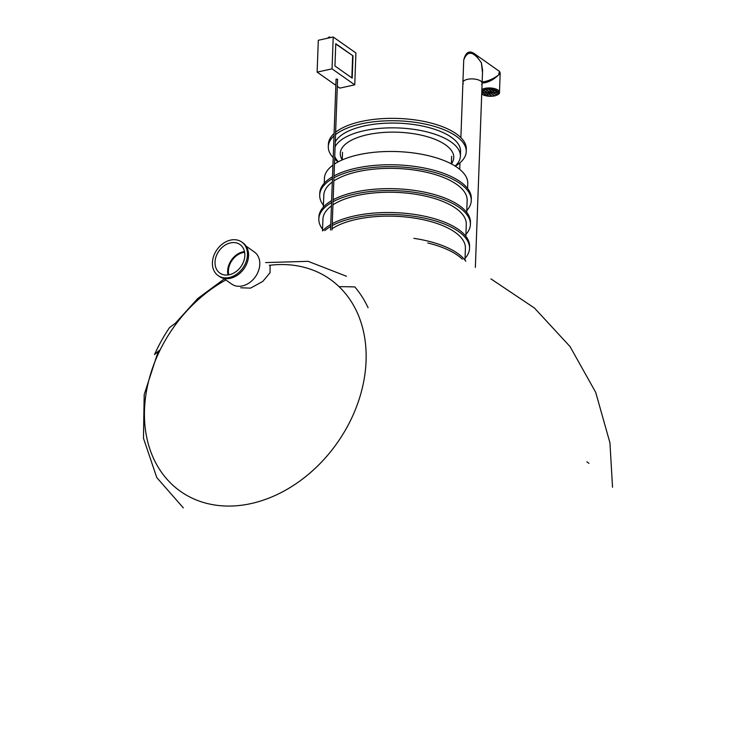 <?xml version="1.0" encoding="UTF-8"?>
<svg xmlns="http://www.w3.org/2000/svg" width="740" height="740" viewBox="0 0 740 740"><rect width="100%" height="100%" fill="white"/><g stroke="black" fill="none" stroke-linecap="round" stroke-linejoin="round"><path stroke-width="1.11" d="M216.182 256.262A17.473 13.487 -54.8 0 0 219.873 273.088A17.473 13.487 -54.8 0 0 240.953 266.576A17.473 13.487 -54.8 0 0 239.991 244.524A17.473 13.487 -54.8 0 0 216.182 256.262M244.496 251.544A17.473 13.487 -54.8 0 0 228.799 265.161A17.473 13.487 -54.8 0 0 227.994 274.966M213.768 255.818A20.526 15.845 -54.8 0 0 218.106 275.585A20.526 15.845 -54.8 0 0 242.886 267.936A20.526 15.845 -54.8 0 0 241.758 242.026A20.526 15.845 -54.8 0 0 213.768 255.818M218.106 275.585L219.216 276.362A20.526 15.845 -54.8 0 0 243.987 268.713A20.526 15.845 -54.8 0 0 242.859 242.803L241.758 242.026M223.452 278.286L231.694 284.086A19.656 15.17 -54.8 0 0 255.411 276.751A19.656 15.17 -54.8 0 0 254.329 251.952L246.096 246.152M244.644 252.321A16.595 12.811 -54.8 0 0 229.493 265.281A16.595 12.811 -54.8 0 0 228.78 274.845M269.341 265.197L270.1 265.882L270.054 272.718L262.746 281.459L250.555 288.128L240.722 287.777M460.881 137.64L462.907 82.501A9.611 3.941 2.1 0 1 472.657 78.912A9.611 3.941 2.1 0 1 482.11 83.204A9.611 3.941 -177.9 0 0 480.713 81.049A9.611 3.941 -177.9 0 0 467.514 79.328A9.611 3.941 -177.9 0 0 462.907 82.501A9.611 3.941 -177.9 0 0 463.296 83.685M466.043 54.362C468.513 51.948 471.584 51.93 475.237 54.316L475.247 54.316C469.604 49.931 465.765 51.828 463.73 60.014L463.73 60.014C467.514 50.126 473.397 51.06 481.379 62.817L482.591 70.059L482.11 83.204A9.611 3.941 -177.9 0 1 481.629 84.36M500.194 72.835L498.64 74.971C493.071 80.151 487.558 82.834 482.119 83M481.712 94.1L484.016 95.312L489.602 96.348L494.607 95.95C498.26 94.831 499.888 93.601 499.482 92.25L500.194 72.881L499.435 71.364L498.64 74.971C493.108 79.023 487.614 81.363 482.156 82.011M475.247 54.316L481.379 62.817L482.499 72.696M490.527 91.566L491.85 91.917L490.527 91.566M493.941 92.075L495.263 92.426L493.941 92.075M496.327 92.953L497.65 93.305L496.327 92.953M495.254 94.119L496.586 94.47L495.254 94.119M493.71 93.249L495.032 93.601L493.71 93.249M491.749 92.426L493.08 92.778L491.749 92.426M488.169 91.51L489.501 91.862L488.169 91.51M489.778 90.474L491.101 90.826L489.778 90.474M491.795 89.762L493.118 90.114L491.795 89.762M488.715 89.503L490.037 89.855L488.715 89.503M485.764 89.817L487.087 90.169L485.764 89.817M486.966 90.668L488.289 91.02L486.966 90.668M494.403 90.53L495.726 90.881L494.403 90.53M492.442 91.02L493.765 91.372L492.442 91.02M496.022 91.668L497.345 92.019L496.022 91.668M493.025 94.933L494.357 95.284L493.025 94.933M491.823 94.091L493.154 94.442L491.823 94.091M490.62 93.24L491.952 93.592L490.62 93.24M489.399 92.38L490.722 92.731L489.399 92.38M487.04 92.324L488.363 92.676L487.04 92.324M485.089 91.51L486.411 91.862L485.089 91.51M483.535 90.641L484.857 90.992L483.535 90.641M482.471 91.806L483.793 92.158L482.471 91.806M484.848 92.685L486.18 93.037L484.848 92.685M482.767 93.083L484.099 93.434L482.767 93.083M488.261 93.194L489.593 93.545L488.261 93.194M486.356 93.74L487.679 94.091L486.356 93.74M484.385 94.221L485.718 94.572L484.385 94.221M489.02 94.276L490.343 94.627L489.02 94.276M486.994 94.998L488.326 95.349L486.994 94.998M490.084 95.247L491.406 95.599L490.084 95.247M489.973 95.275L491.11 95.321M490.416 91.594L491.563 91.631M493.83 92.102L494.977 92.139M496.216 92.981L497.363 93.018M495.152 94.147L496.29 94.183M493.599 93.277L494.736 93.314M491.647 92.454L492.785 92.5M488.067 91.538L489.205 91.584M489.667 90.502L490.814 90.548M491.684 89.79L492.831 89.827M488.604 89.531L489.741 89.577M485.653 89.845L486.8 89.892M486.855 90.696L488.002 90.733M494.292 90.558L495.439 90.604M492.331 91.048L493.478 91.085M495.911 91.695L497.058 91.742M492.923 94.96L494.061 95.007M491.721 94.119L492.859 94.156M490.518 93.268L491.656 93.314M489.288 92.408L490.426 92.445M486.929 92.352L488.076 92.398M484.977 91.538L486.115 91.575M483.424 90.668L484.571 90.706M482.36 91.834L483.498 91.871M484.746 92.713L485.884 92.75M482.665 93.111L483.803 93.157M488.16 93.222L489.297 93.258M486.245 93.767L487.382 93.804M484.284 94.248L485.421 94.294M488.909 94.304L490.046 94.35M486.892 95.025L488.03 95.062M177.628 321.891A205.868 84.388 2.1 0 0 169.525 327.598A139.055 107.328 -54.8 0 0 154.512 354.589A215.062 88.162 2.1 0 1 159.951 349.928M368.085 307.729A139.055 107.328 -54.8 0 0 354.83 286.944A205.868 84.388 2.1 0 0 339.059 286.657M588.957 463.314L586.885 461.853M455.304 166.186A69.014 28.287 -177.9 0 0 466.237 151.644L466.32 149.258A69.014 28.287 -177.9 0 0 431.596 123.201A69.014 28.287 -177.9 0 0 361.481 121.453A69.014 28.287 -177.9 0 0 335.618 132.22M334.082 133.524A69.014 28.287 -177.9 0 0 328.394 144.198L328.301 146.585A69.014 28.287 -177.9 0 0 333.204 157.648M466.237 151.644A69.014 28.287 -177.9 0 0 431.513 125.587A69.014 28.287 -177.9 0 0 361.397 123.848A69.014 28.287 -177.9 0 0 335.535 134.615M333.999 135.919A69.014 28.287 -177.9 0 0 328.301 146.585M334.637 159.054A69.014 28.287 -177.9 0 0 338.143 161.884M451.363 163.873A56.786 23.273 -177.9 0 0 453.777 157.565A56.786 23.273 -177.9 0 0 425.204 136.123A56.786 23.273 -177.9 0 0 367.521 134.689A56.786 23.273 -177.9 0 0 340.289 153.402A56.786 23.273 -177.9 0 0 342.241 159.877M455.1 166.056A63.335 25.965 -177.9 0 0 460.391 156.214L460.567 151.432A63.335 25.965 -177.9 0 0 428.691 127.521A63.335 25.965 -177.9 0 0 364.348 125.92A63.335 25.965 -177.9 0 0 335.257 142.006M460.391 156.214A63.335 25.965 -177.9 0 0 428.516 132.303A63.335 25.965 -177.9 0 0 364.173 130.703A63.335 25.965 -177.9 0 0 335.081 146.788M334.73 156.436A63.335 25.965 -177.9 0 0 338.356 161.782M332.084 228.734A71.725 29.397 2.1 0 1 413.207 217.912A71.725 29.397 2.1 0 1 465.404 248.252L464.97 260.147M322.501 230.899L322.936 219.105A71.725 29.397 2.1 0 1 331.428 205.914M332.954 204.851A71.725 29.397 2.1 0 1 414.086 194.019A71.725 29.397 2.1 0 1 466.283 224.359L465.839 236.254M323.371 207.117L323.815 195.221A71.725 29.397 2.1 0 1 332.306 182.022M333.832 180.958A71.725 29.397 2.1 0 1 414.964 170.135A71.725 29.397 2.1 0 1 467.153 200.475L466.718 212.371M467.597 188.478L467.773 183.594A71.725 29.397 -177.9 0 0 431.688 156.51A71.725 29.397 -177.9 0 0 358.826 154.706A71.725 29.397 -177.9 0 0 334.452 164.077M332.926 165.14A71.725 29.397 -177.9 0 0 324.435 178.34L324.25 183.224M323.445 205.304A75.822 31.08 2.1 0 1 319.708 195.064L319.782 193.159A75.822 31.08 2.1 0 1 332.5 176.758M334.018 175.907A75.822 31.08 2.1 0 1 419.33 167.129A75.822 31.08 2.1 0 1 471.325 198.718L471.26 200.623A75.822 31.08 2.1 0 1 466.783 210.558M319.708 195.064A75.822 31.08 2.1 0 1 332.427 178.673M333.943 177.822A75.822 31.08 2.1 0 1 419.256 169.044A75.822 31.08 2.1 0 1 471.26 200.623M322.566 229.187A75.822 31.08 2.1 0 1 318.829 218.957A75.822 31.08 2.1 0 1 331.557 202.556M333.074 201.706A75.822 31.08 2.1 0 1 418.387 192.927A75.822 31.08 2.1 0 1 470.381 224.516A75.822 31.08 2.1 0 1 465.913 234.441M318.829 218.957L318.903 217.042A75.822 31.08 2.1 0 1 331.622 200.651M333.139 199.791A75.822 31.08 2.1 0 1 418.452 191.022A75.822 31.08 2.1 0 1 470.455 222.601L470.381 224.516M322.603 230.889A75.822 31.08 2.1 0 1 330.752 224.535M332.269 223.684A75.822 31.08 2.1 0 1 417.582 214.905A75.822 31.08 2.1 0 1 469.576 246.494L469.512 248.4A75.822 31.08 2.1 0 1 465.035 258.334M324.768 230.63A75.822 31.08 2.1 0 1 330.678 226.449M332.195 225.598A75.822 31.08 2.1 0 1 417.508 216.82A75.822 31.08 2.1 0 1 469.512 248.4M427.757 242.97A75.822 31.08 2.1 0 1 462.352 259.222M413.845 238.345A75.822 31.08 2.1 0 1 465.775 261.248M337.209 79.374L336.08 79.078L330.549 230.038M333.213 37L332.047 68.848L354.747 84.841L355.921 52.993L333.213 37L318.302 40.275L317.127 72.122L335.849 85.313M352.203 78.144L334.943 65.99L335.766 43.697L353.017 55.852L352.203 78.144M332.047 68.848L317.127 72.122M337.301 86.33L339.836 88.116L354.747 84.841M353.017 55.852L335.747 44.03M351.842 77.894L352.647 55.935M269.508 265.318A129.778 100.168 125.2 0 1 365.764 366.319A129.778 100.168 125.2 0 1 250.953 503.598A129.778 100.168 125.2 0 1 145.151 427.47A129.778 100.168 125.2 0 1 225.829 279.961M499.482 92.25A9.611 3.941 -177.9 0 0 498.085 90.104A9.611 3.941 -177.9 0 0 481.879 89.475M481.721 93.758A8.732 3.58 -177.9 0 0 494.394 95.895A8.732 3.58 -177.9 0 0 495.569 90.169A8.732 3.58 -177.9 0 0 481.823 91.038M183.307 507.871L156.778 477.568L143.468 438.228L144.189 394.633L158.249 351.306M175.075 323.565L197.7 298.553L224.322 278.897M265.623 262.58L308.108 261.331L346.459 276.261M475.358 267.371L482.11 83.204M459.725 169.349L459.956 162.828M463.73 60.023L462.907 82.501M499.435 71.364L475.237 54.316M342.518 152.31L342.241 159.914M451.641 156.306L451.363 163.919M612.535 487.253L609.945 442.807L595.7 392.376L570.059 346.598L534.511 308.081L490.971 278.925M332.038 229.909L337.57 79.134M330.697 37.555A1.748 1.748 0 0 0 327.848 38.175"/></g></svg>
